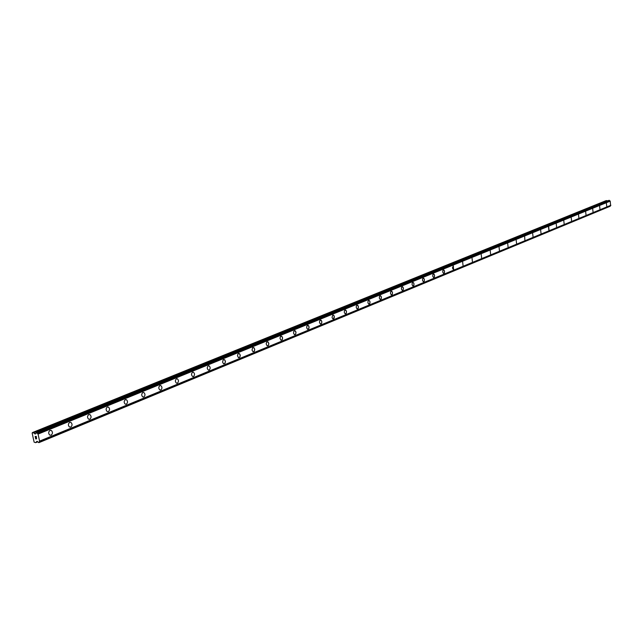 <?xml version="1.0" encoding="UTF-8"?>
<svg xmlns="http://www.w3.org/2000/svg" width="643" height="643" viewBox="0 0 643 643"><rect width="100%" height="100%" fill="white"/><g stroke="black" fill="none" stroke-linecap="round" stroke-linejoin="round"><path stroke-width="0.96" d="M606.405 203.373L606.735 206.258M599.622 206.146L599.943 209.047M592.717 208.959L593.039 211.893M585.677 211.828L586.006 214.794M578.515 214.754L578.853 217.736M571.225 217.728L571.563 220.742M563.807 220.758L564.136 223.796M556.235 223.844L556.573 226.915M549.018 230.057L548.68 226.963L549.018 230.057M548.535 226.987L548.865 230.081M540.683 230.194L541.012 233.321M532.677 233.457L533.015 236.616M524.688 236.761L524.857 239.968M516.2 240.185L516.538 243.392M507.721 243.641L508.058 246.888M499.072 247.169L499.41 250.448M490.247 250.77L490.585 254.081M481.245 254.443L481.583 257.787M472.058 258.197L472.396 261.572M462.679 262.022L463.016 265.43M453.106 265.929L453.685 269.337L452.897 268.991L452.479 267.761L453.347 265.889L453.444 269.369M443.324 269.915L444.136 270.261L444.562 271.499L444.257 273.066L443.469 273.339L442.738 272.126L442.858 270.446L443.574 269.883L444.409 270.816L444.482 272.544L443.662 273.396M433.342 273.99L434.17 274.344L434.596 275.598L434.282 277.173L433.478 277.446L432.739 276.217L432.86 274.529L433.599 273.958L434.451 274.899L434.515 276.643L433.671 277.511M423.134 278.154L423.986 278.515L424.42 279.777L424.099 281.369L423.263 281.642L422.515 280.404L422.652 278.692L423.616 278.178L424.364 279.416L424.235 281.128L423.464 281.706M412.71 282.406L413.586 282.775L414.02 284.053L413.69 285.661L412.83 285.934L412.075 284.68L412.211 282.952L412.999 282.373L413.875 283.346L413.931 285.114L413.039 285.998M402.052 286.754L402.952 287.132L403.394 288.418L403.048 290.041L402.164 290.314L401.401 289.045L401.545 287.308L402.566 286.786L403.338 288.056L403.193 289.792L402.373 290.387M391.161 291.199L392.085 291.584L392.527 292.886L392.174 294.518L391.265 294.799L390.486 293.513L390.639 291.761L391.691 291.231L392.471 292.517L392.318 294.269L391.474 294.872M380.021 295.748L380.969 296.134L381.412 297.452L381.05 299.099L380.117 299.381L379.33 298.079L379.491 296.31L380.351 295.708L381.267 296.728L381.315 298.545L380.334 299.453M368.616 300.402L369.604 300.795L370.046 302.122L369.677 303.785L368.704 304.075L367.909 302.749L368.085 300.972L368.978 300.361L369.902 301.39L369.942 303.223L368.929 304.147M356.961 305.16L357.966 305.562L358.424 306.904L358.038 308.584L357.034 308.865L356.23 307.531L356.407 305.73L357.556 305.192L358.368 306.526L358.191 308.327L357.259 308.945M345.026 310.022L346.071 310.44L346.521 311.799L346.127 313.487L345.09 313.776L344.278 312.418L344.463 310.609L345.653 310.063L346.464 311.413L346.28 313.229L345.323 313.856M332.809 315.014L333.878 315.44L334.336 316.806L334.087 318.253L333.09 318.888M333.516 318.84L332.64 318.639L332.037 317.425L332.817 315.014L333.685 315.215L334.288 316.42L333.516 318.84M320.302 320.118L321.412 320.552L321.87 321.942L321.444 323.654L320.343 323.943L319.507 322.553L319.716 320.712L320.978 320.158L321.813 321.548L321.604 323.389L320.576 324.032M307.491 325.342L308.632 325.792L309.09 327.191L308.656 328.927L307.515 329.208L306.671 327.801L306.896 325.945L308.198 325.39L309.042 326.797L308.825 328.653L307.756 329.304M294.365 330.695L295.547 331.161L296.005 332.576L295.547 334.32L294.365 334.609L293.521 333.178L293.755 331.306L295.105 330.751L295.957 332.182L295.724 334.055L294.615 334.706M280.911 336.185L281.923 336.426L282.59 338.097L282.124 339.858L280.895 340.139L279.994 338.282L280.469 336.53L281.682 336.249L282.542 337.696L282.301 339.584L281.144 340.235M267.126 341.811L268.171 342.068L268.838 343.756L268.356 345.524L267.086 345.805L266.178 343.933L266.668 342.164L267.93 341.883L268.79 343.354L268.533 345.251L267.335 345.91M252.98 347.582L254.065 347.847L254.741 349.559L254.234 351.343L252.916 351.617L252.048 350.122L252.514 347.935L253.824 347.662L254.692 349.157L254.419 351.062L253.173 351.729M238.473 353.505L239.606 353.787L240.273 355.515L239.751 357.307L238.384 357.58L237.468 355.651L237.998 353.859L239.357 353.594L240.233 355.105L239.943 357.034L238.641 357.701M223.579 359.582L224.761 359.871L225.436 361.631L224.889 363.432L223.467 363.697L222.591 362.154L223.097 359.943L224.511 359.678L225.388 361.213L225.09 363.15L223.724 363.817M208.3 365.819L209.015 365.795C210.51 367.177 210.55 368.608 209.144 370.087L208.412 370.103C206.925 368.712 206.893 367.282 208.3 365.819L209.015 365.795C210.51 367.177 210.55 368.608 209.144 370.087L208.412 370.103M192.603 372.217L193.374 372.209C194.877 373.615 194.909 375.062 193.471 376.541L192.683 376.557C191.196 375.134 191.164 373.687 192.603 372.217L193.374 372.209C194.877 373.615 194.901 375.062 193.463 376.541L192.691 376.557M176.479 378.799L177.307 378.791C178.818 380.238 178.834 381.701 177.364 383.172L176.528 383.18C175.033 381.725 175.017 380.262 176.487 378.799L177.307 378.791C178.818 380.238 178.834 381.701 177.364 383.172L176.528 383.18M159.922 385.559L160.806 385.559C162.317 387.038 162.325 388.517 160.822 389.996L159.922 389.988C158.419 388.493 158.419 387.022 159.922 385.559L160.798 385.559C162.309 387.038 162.317 388.517 160.814 389.996L159.922 389.988M142.883 392.503L143.839 392.519C145.35 394.038 145.342 395.533 143.807 396.996L142.842 396.98M143.815 396.996L142.85 396.98C141.339 395.453 141.356 393.958 142.891 392.503L143.839 392.519C145.35 394.038 145.342 395.533 143.815 396.996M125.377 399.649L126.398 399.689C127.909 401.24 127.885 402.743 126.317 404.206L125.281 404.166C123.786 402.606 123.818 401.103 125.377 399.649L126.398 399.689C127.901 401.24 127.877 402.743 126.317 404.206L125.281 404.166M107.357 407.003L108.466 407.059C109.961 408.651 109.913 410.17 108.321 411.616L107.204 411.56C105.717 409.961 105.765 408.442 107.357 407.003L108.458 407.059C109.961 408.651 109.913 410.17 108.321 411.616L107.196 411.56M88.814 414.574L90.004 414.647C91.491 416.278 91.419 417.813 89.803 419.252L88.589 419.164C87.118 417.524 87.199 415.989 88.814 414.574L90.004 414.647C91.483 416.278 91.419 417.813 89.803 419.252L88.589 419.164M69.717 422.363L71.011 422.467C72.474 424.147 72.378 425.69 70.73 427.105L69.42 426.992C67.973 425.304 68.078 423.761 69.717 422.363L71.011 422.467C72.466 424.147 72.378 425.69 70.73 427.105L69.42 426.992M50.05 430.384L51.448 430.537C52.879 432.249 52.758 433.8 51.086 435.198L49.664 435.046C48.257 433.318 48.378 431.766 50.05 430.384L51.448 430.537C52.879 432.249 52.758 433.8 51.086 435.198L49.664 435.046M36.225 436.557L35.783 436.565L36.402 437.361L36.233 436.557M35.799 436.999L35.711 436.565L35.807 436.999M35.711 436.565L35.261 436.565L35.711 436.565M35.261 436.565L35.437 437.361L35.261 436.565M35.164 436.46L35.365 437.361L35.164 436.46L36.281 436.452L36.482 437.353M36.33 437.979L36.595 438.88M36.096 438.59L35.598 438.108L36.104 438.59M35.598 438.108L35.783 438.96L35.598 438.108M35.478 437.891L35.711 438.96L35.478 437.891L36.466 438.775L36.53 438.156L36.466 438.775M34.81 433.84L35.478 433.945L36.611 432.538L38.066 434.097L39.593 441.122L38.853 442.673L36.989 441.275L35.711 442.657L34.119 442.159L32.15 433.101L33.348 432.562L34.81 433.84L36.04 433.342M39.319 441.693L610.609 205.623L610.215 201.138L608.913 200.359M607.458 200.946L606.076 200.64L32.415 432.57M38.885 442.649L610.183 206.258L610.472 205.68M39.593 441.122L610.85 205.262M38.066 434.097L610.215 201.138M35.847 442.569L37.752 441.781M35.944 442.432L37.64 441.725M38.926 442.48L610.247 206.138M39.344 441.677L610.593 205.631M39.384 441.628L610.657 205.591M39.569 441.251L610.826 205.342M37.993 433.969L610.175 201.066M37.632 433.583L609.934 200.865M37.527 433.519L609.861 200.833M36.812 432.739L609.371 200.415M36.611 432.538L609.242 200.311M36.249 432.546L608.969 200.343M35.06 433.969L35.646 433.728M33.854 432.819L607.145 200.68M33.348 432.562L606.783 200.568M35.711 442.657L37.784 441.805M38.853 442.673L610.183 206.258M36.209 432.554L608.937 200.351"/></g></svg>
